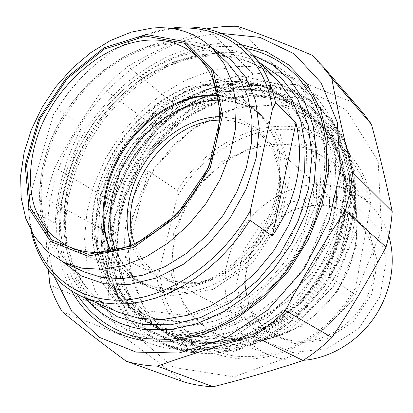 <?xml version="1.0" encoding="UTF-8"?>
<svg xmlns="http://www.w3.org/2000/svg" width="413" height="413" viewBox="0 0 413 413"><rect width="100%" height="100%" fill="white"/><g stroke="black" fill="none" stroke-linecap="round" stroke-linejoin="round"><path stroke-width="0.31" stroke-dasharray="2.06 1.55" d="M102.863 229.582L106.074 214.915L110.483 200.444L54.821 167.549L49.797 183.088L46.013 198.813L102.863 229.582C106.688 256.215 108.738 283.111 109.001 310.277L49.942 285.13M62.224 311.748L121.479 335.206C116.425 327.416 112.264 319.11 109.001 310.277M312.269 55.311L352.712 102.125L360.487 109.972M207.512 28.755L253.231 74.097L267.35 72.652L281.403 72.693L237.238 26.287M155.334 127.421L166.3 116.817L177.988 107.158L127.808 66.385L115.346 77.009L103.622 88.604L155.334 127.421C142.18 152.825 127.23 177.167 110.483 200.444M54.821 167.549C69.11 139.759 85.383 113.446 103.622 88.604M221.621 33.463C147.968 37.284 75.6 104.675 54.583 182.025C45.311 215.235 45.239 246.871 54.371 276.942M48.326 269.674C46.008 244.759 45.234 221.141 46.013 198.813M127.808 66.385C151.303 52.807 177.652 40.35 206.846 29.013M253.231 74.097C228.761 86.916 203.676 97.938 177.988 107.158M352.712 102.125C328.851 93.209 305.083 83.4 281.403 72.693M121.479 335.206C142.784 350.492 163.507 366.037 183.64 381.834M114.659 216.319L140.503 159.232L183.651 113.699L238.048 86.833L295.667 84.438L346.239 109.786L378.179 161.261L381.591 230.015L353.084 300.122L299.007 353.399L233.743 376.873L173.491 367.405L130.4 330.627L110.498 276.674L114.659 216.319M353.466 227.728C360.503 190.254 350.627 154.379 329.574 132.181L307.804 115.32L282.151 106.182L254.465 104.866L226.51 111.02L199.877 123.936L175.953 142.671L155.933 166.114L140.833 193.005L131.468 221.967L128.469 251.481L132.243 279.931L142.893 305.584L160.156 326.662L183.305 341.468C212.917 354.323 252.157 350.27 286.188 328.294C320.137 306.234 346.156 267.309 353.466 227.728M217.95 52.554C249.437 50.531 275.998 60.763 297.634 83.245L310.111 100.56C316.854 113.776 321.541 128.402 324.174 144.436C325.521 161.08 324.541 178.308 321.237 196.113C316.585 213.97 309.74 231.378 300.695 248.327L284.526 272.121C272.084 286.782 258.404 299.585 243.479 310.519C228.105 320.194 212.406 327.494 196.381 332.429C180.445 335.939 165.061 337.023 150.234 335.681C141.628 334.484 133.523 332.305 125.908 329.146L104.298 316.523L87.076 298.852L74.707 277.169L67.407 252.555L65.187 226.081L67.908 198.761L75.305 171.565L87.014 145.376L102.6 121.04L121.546 99.326L143.265 80.969L167.095 66.653L192.277 56.999L217.95 52.554M357.049 228.756L333.152 286.911L288.377 331.309L234.119 351.463L183.429 344.38L146.563 314.092L129.078 268.662L132.217 217.223L154.209 168.318L191.219 129.429L237.749 106.884L286.56 105.522L328.763 127.669L354.819 171.333L357.049 228.756M241.228 44.589L217.718 43.613C201.72 45.265 185.876 49.188 170.197 55.378C154.808 62.74 140.208 71.939 126.399 82.967C113.193 94.892 101.278 108.129 90.653 122.682C55.022 174.637 45.193 243.081 71.795 291.253M55.347 223.232C56.359 191.147 65.295 158.84 82.161 126.321L55.347 223.232L28.347 209.339L31.089 230.753M82.161 126.321L56.968 109.352L53.287 114.917L28.528 201.234L28.347 209.339M170.151 28.306C140.988 33.308 114.179 47.113 89.719 69.714C77.169 81.423 66.256 94.639 56.968 109.352M53.287 114.917C63.101 98.134 75.021 83.194 89.043 70.086C114.69 46.421 142.728 32.637 173.15 28.724M217.852 95.253L233.231 98.217C242.503 101.154 250.706 106.007 257.846 112.775C265.296 120.761 271.16 130.255 275.44 141.256C278.672 152.965 279.952 165.494 279.276 178.844C276.689 199.562 269.209 219.329 256.84 238.156C243.758 255.962 227.124 270.262 208.973 279.456C196.722 284.619 184.58 287.655 172.541 288.563C160.812 288.248 149.955 285.925 139.966 281.599C131.22 277.159 123.905 271.057 118.01 263.298L110.694 251.249M32.56 233.402C29.86 223.165 28.518 212.437 28.528 201.234M85.336 298.021L72.043 277.644L63.674 254.114L60.283 228.472L61.769 201.73L67.897 174.838L78.346 148.69L92.703 124.117L110.488 101.892L131.138 82.755L154.039 67.376L178.462 56.385L203.614 50.345L228.585 49.705L252.374 54.795M171.183 295.909L136.362 281.898L114.866 251.863L109.564 212.561L120.328 171.281L144.834 134.844L179.077 109.171L217.61 98.975L253.737 107.127L280.117 133.585L290.22 174.276L280.551 220.888L252.596 262.58L212.969 289.456L171.183 295.909M115.599 250.283C121.887 266.246 132.444 278.088 147.265 285.811C154.307 289.327 161.984 291.537 170.301 292.425C206.273 296.503 250.381 270.169 271.986 229.375C293.757 188.638 289.224 141.442 264.392 118.077C251.682 106.301 236.453 100.338 218.704 100.178M217.914 95.584L234.465 98.64C243.809 101.598 252.075 106.492 259.261 113.317L269.617 126.166C275.135 136.233 278.837 147.508 280.726 159.991C282.884 185.654 274.831 214.626 258.275 239.142C245.152 257.005 228.461 271.346 210.248 280.566C197.951 285.744 185.762 288.79 173.682 289.704C161.906 289.389 151.003 287.061 140.972 282.724C132.16 278.254 124.783 272.11 118.846 264.299L111.025 251.192M176.81 343.291L234.744 336.012L290.21 299.57L329.011 241.636L341.406 176.852L325.847 121.092L288.3 85.785L238.564 75.687L186.707 89.936L141.236 124.241L108.779 172.505L94.257 227.429L100.886 280.577L129.434 322.419L176.81 343.291M245.936 48.471C236.319 46.586 226.474 45.998 216.397 46.71C164.539 50.727 112.806 88.196 83.911 138.639C55.203 189.128 50.505 251.285 77.107 294.252M171.25 348.815C162.903 347.596 155.009 345.469 147.56 342.434L125.49 329.796L107.783 312.094L94.933 290.365L87.184 265.704L84.557 239.189L86.931 211.843L94.05 184.637L105.552 158.473L121.004 134.189L139.893 112.573L161.633 94.35L185.545 80.205L210.867 70.762L236.742 66.555C268.765 64.841 295.791 75.564 317.814 98.722L330.343 116.239C337.122 129.548 341.856 144.225 344.535 160.27C345.934 176.893 345.015 194.053 341.773 211.755C337.194 229.483 330.415 246.726 321.448 263.484C311.335 279.668 299.57 294.381 286.163 307.628C272.028 319.786 257.087 329.786 241.342 337.617C225.41 344.081 209.582 348.118 193.867 349.718L171.25 348.815M156.795 275.419L159.532 270.061L177.156 196.949L177.337 190.403L148.195 170.781C128.908 197.899 121.448 227.47 125.826 259.488L156.795 275.419C160.394 308.723 179.66 338.335 209.887 351.437L172.071 335.222C179.5 338.464 187.425 340.668 195.85 341.84C215.493 343.957 236.634 340.591 257.418 331.675C271.104 324.763 284.03 315.986 296.193 305.341C307.695 293.772 317.726 280.943 326.275 266.865C333.812 252.297 339.424 237.315 343.1 221.926C345.604 206.567 346.084 191.678 344.53 177.26C341.861 163.347 337.4 150.621 331.149 139.088L319.714 123.936C291.01 93.792 245.079 89.492 205.452 108.051C165.747 126.817 133.673 166.382 122.315 209.897C108.557 260.861 126.967 315.826 172.071 335.222L191.751 341.169L213.278 342.578L235.859 339.181L258.574 330.921L280.422 317.989L300.385 300.855L317.53 280.22L331.05 257.025L340.343 232.333L345.056 207.274L345.103 182.974L340.617 160.44L331.98 140.539L319.714 123.936L348.371 153.362C359.274 164.968 366.837 179.288 371.06 196.32L370.807 203.769L355.701 287.412L353.451 293.617L329.078 276.328C347.359 243.004 354.349 204.094 348.422 174.162L371.06 196.32M125.826 259.488L148.195 170.781M348.422 174.162L329.078 276.328M370.807 203.769C362.237 157.43 324.236 128.52 282.812 129.264C241.223 130.007 199.536 157.709 177.156 196.949M159.532 270.061C162.226 312.749 191.281 349.548 234.569 355.97C253.432 358.102 272.699 355.103 292.358 346.982C305.088 340.663 317.055 332.615 328.258 322.837C338.82 312.197 347.968 300.39 355.701 287.412M177.337 190.403C196.258 160.177 226.339 137.157 258.925 129.119C291.459 121.324 325.594 129.419 348.371 153.362M353.451 293.617C326.616 338.593 274.769 364.798 232.813 357.916C224.718 356.734 217.078 354.571 209.887 351.437M303.328 360.312L286.921 359.79L278.362 358.071L270.205 355.376C232.684 340.255 216.422 295.016 229.427 254.842C242.152 214.548 281.625 183.439 321.515 184.281C342.031 184.9 359.31 192.794 373.342 207.956C380.321 215.865 385.463 225.188 388.772 235.921M251.656 88.971L200.873 102.434L156.439 135.603L124.881 182.536L111.04 236.086L117.989 287.964L146.352 328.831L192.933 349.315L249.529 342.47L303.441 307.349L340.957 251.316L352.728 188.436L337.276 134.034L300.406 99.28L251.656 88.971M244.522 82.12L293.679 92.306L330.813 127.276L346.27 182.267L334.194 246.003L296.09 302.894L241.497 338.629L184.332 345.702L137.431 325.072L109.027 283.793L102.254 231.363L116.425 177.192L148.396 129.656L193.284 95.961L244.522 82.12M131.288 245.343L141.391 263.54L156.832 276.829L176.568 283.834L199.035 283.612L222.261 275.869L244.021 261.088L262.152 240.567L274.831 216.293L280.85 190.672L279.782 166.207L271.955 145.139L258.357 129.202L240.423 119.527L219.726 116.595M219.608 120.152L220.573 120.126C235.968 119.899 249.235 124.721 260.376 134.602C282.033 154.132 286.452 193.976 268.496 228.466C250.686 263.009 213.521 285.672 182.711 282.461C175.009 281.692 167.931 279.611 161.483 276.209C148.597 269.126 139.625 258.378 134.566 243.959M293.896 340.833C320.953 344.457 352.088 326.817 366.181 298.702C380.394 270.634 375.324 237.036 355.82 219.427C345.789 210.511 334.014 205.767 320.498 205.194C290.654 204.125 260.458 226.53 249.628 256.597C238.637 286.591 248.75 321.004 275.022 334.922C280.84 337.979 287.128 339.951 293.896 340.833M246.246 80.984L221.59 84.737L197.445 93.488L174.637 106.735L153.904 123.9L135.898 144.338L121.185 167.348L110.261 192.179L103.539 218.028L101.35 244.031L103.931 269.261L111.386 292.74L123.668 313.452L140.528 330.379L161.488 342.547C168.922 345.645 176.816 347.798 185.169 349.006L206.815 349.857C221.822 348.329 236.907 344.488 252.069 338.335C267.03 330.89 281.191 321.402 294.562 309.858C307.231 297.293 318.315 283.339 327.814 267.996C336.218 252.106 342.527 235.756 346.744 218.942C349.682 202.153 350.415 185.871 348.939 170.089C346.239 154.854 341.592 140.905 335 128.252L322.858 111.593C301.965 89.895 276.431 79.694 246.246 80.984M250.996 85.574C281.005 84.386 306.405 94.592 327.199 116.198C335.872 126.683 342.842 138.722 348.107 152.314C352.263 166.651 354.318 181.901 354.266 198.059C352.64 222.653 345.18 247.893 332.419 271.341C323.023 286.529 312.047 300.339 299.492 312.765C286.245 324.179 272.198 333.565 257.356 340.916C242.317 346.987 227.336 350.771 212.427 352.268L190.914 351.391C182.608 350.178 174.751 348.03 167.353 344.948L146.476 332.852L129.656 316.033L117.38 295.455L109.889 272.141L107.251 247.088L109.352 221.28L115.976 195.628L126.781 170.992L141.36 148.174L159.232 127.922L179.82 110.927L202.484 97.835L226.484 89.218L250.996 85.574M321.773 203.914L348.944 211.714L369.057 232.08L377.477 261.491L371.788 293.948L352.867 322.223L324.969 339.966L294.433 343.549L267.794 332.868L250.113 310.85L244.202 282.249L250.593 252.472L267.867 226.716L293.018 209.437L321.773 203.914M323.379 195.721L291.206 202.04L263.138 221.404L243.851 250.164L236.634 283.426L243.118 315.48L262.807 340.312L292.678 352.511L327.091 348.639L358.623 328.691L379.991 296.751L386.32 260.113L376.671 227.036L353.915 204.29L323.379 195.721M344.525 219.995C336.951 260.319 310.364 300.086 275.817 322.672C241.192 345.18 201.405 349.419 171.503 336.44L152.351 324.985L136.93 309.213L125.702 289.998L118.892 268.259L116.574 244.93L118.66 220.903L124.943 197.037L135.118 174.131L148.804 152.944L165.541 134.173L184.792 118.464L205.937 106.415L228.296 98.552L251.083 95.315C278.388 94.427 301.578 103.653 320.658 122.986C341.918 145.402 351.809 181.823 344.525 219.995M250.686 93.281L201.632 106.172L158.654 138.19L128.144 183.573L114.814 235.343L121.639 285.404L149.119 324.706L194.069 344.266L248.528 337.524L300.308 303.689L336.358 249.855L347.761 189.412L333.043 137.008L297.654 103.389L250.686 93.281M251.951 87.664L301.242 98.036L338.562 133.131L354.235 188.137L342.362 251.765L304.396 308.465L249.834 343.977L192.587 350.849L145.51 330.085L116.884 288.739L109.894 236.313L123.9 182.221L155.773 134.819L200.646 101.304L251.951 87.664M251.424 84.944L226.737 88.63L202.571 97.318L179.758 110.508L159.041 127.622L141.065 148.019L126.399 170.997L115.537 195.803L108.887 221.626L106.791 247.614L109.476 272.833L117.039 296.307L129.434 317.014L146.403 333.936L167.461 346.094L188.927 352.196L212.318 353.43L236.778 349.522L261.321 340.415L284.887 326.327L306.42 307.757L324.923 285.46L339.543 260.417L349.651 233.753L354.865 206.676L355.082 180.357L350.446 155.871L341.339 134.148L328.32 115.898C307.344 94.05 281.712 83.736 251.424 84.944M67.03 245.771C62.668 224.357 63.648 202.153 69.962 179.154C87.024 115.01 147.131 58.811 207.3 55.327C234.362 53.623 257.547 61.821 276.844 79.921C246.948 50.84 199.825 49.049 158.664 70.256C117.468 91.722 83.777 134.153 70.912 180.145C55.249 234.682 72.585 292.487 118.541 312.264C90.968 299.053 73.798 276.891 67.03 245.776M211.141 47.154C150.234 20.614 64.991 82.022 45.172 157.523C33.804 196.722 39.633 237.671 63.39 262.245M260.577 63.215C226.422 46.241 182.913 52.466 146.455 75.672C110.013 99.172 81.268 138.432 69.441 180.61C56.581 226.319 65.264 274.898 96.152 302.657M45.569 155.809C61.47 98.015 115.872 46.638 168.778 43.097C191.214 41.455 210.465 47.763 226.525 62.022C200.785 38.435 160.234 38.275 124.251 58.047C88.263 78.026 58.445 116.203 46.659 156.986C32.534 204.791 46.091 254.155 83.493 271.609C45.017 253.587 31.424 203.506 45.569 155.809M98.211 191.234L94.448 240.015L110.075 282.611L143.982 310.411L191.038 316.007L241.755 295.93L284.061 253.298L307.313 198.132L306.389 144.034L283.096 103.178L244.289 82.837L198.767 84.846L154.901 106.957L119.605 144.467L98.211 191.234M97.029 192.241C112.228 132.79 168.287 81.108 224.269 78.883C237.181 78.269 249.457 80.184 261.088 84.629L282.203 96.781L299.136 115.273L310.566 139.326L315.439 167.657L313.106 198.524L303.472 229.819L287.071 259.281L265.053 284.769L239.044 304.464L210.981 317.107L182.851 322.094L156.506 319.445L133.492 309.735L114.974 293.932C92.822 268.445 87.009 229.36 97.029 192.241M236.396 84.087C178.643 86.172 121.262 138.871 105.888 199.778C95.749 237.811 101.892 277.995 124.85 304.386L144.023 320.787L167.823 330.973L195.055 333.91L224.104 328.991L253.066 316.167L279.864 296.049L302.507 269.932L319.301 239.664L329.063 207.486L331.262 175.716L326.012 146.538L314.004 121.758L296.358 102.682L274.454 90.122C262.405 85.512 249.72 83.503 236.396 84.087M105.743 199.897L128.237 150.502L165.541 110.973L212.117 87.711L260.732 85.687L302.528 107.365L327.999 150.936L329.553 208.694L305.011 267.547L259.803 312.796L205.452 333.714L155.04 327.153L118.737 297.097L101.939 251.625L105.743 199.897M173.414 233.402L191.116 193.31L221.559 161.71L259.937 143.956L299.983 143.858L334.256 162.81L355.165 198.607L356.94 244.661L338.046 290.762L302.548 325.903L259.075 342.057L217.734 336.636L186.919 312.404L171.627 275.517L173.414 233.402M175.866 234.063C165.262 276.049 182.665 320.906 220.63 335.717L229.525 338.629L238.895 340.451C275.724 345.598 319.832 321.851 342.057 282.554C364.416 243.314 361.236 195.525 337.297 168.84C314.417 143.192 276.71 137.756 243.887 151.912C211.007 166.207 184.492 198.421 175.866 234.063M119.667 209.164L141.948 159.914L179.185 120.632L225.854 97.69L274.707 96.007L316.843 117.989L342.713 161.726L344.643 219.468L320.385 278.119L275.275 323.038L220.816 343.595L170.115 336.719L133.414 306.446L116.208 260.871L119.667 209.164M185.437 336.213C167.657 333.647 152.469 326.879 139.862 315.899C110.447 290.416 101.128 245.678 112.331 203.645C122.697 164.508 149.491 128.319 183.708 107.468C217.94 86.875 258.853 82.812 290.463 100.266L306.709 112.15L320.054 128.004L329.822 147.389L335.444 169.66L336.518 193.971L332.837 219.313L324.448 244.573L311.655 268.584L295.027 290.225L275.332 308.516L253.51 322.661L230.578 332.135L207.563 336.652L185.437 336.213M111.789 204.151L108.123 256.06L125.165 301.758L161.777 332.047L212.519 338.794L267.149 317.969L312.507 272.688L337.013 213.681L335.263 155.696L309.492 111.887L267.366 89.998L218.456 91.887L171.674 115.093L134.271 154.653L111.789 204.151M171.648 325.124L193.33 325.403L215.911 320.793L238.43 311.314L259.896 297.241L279.296 279.111L295.718 257.702L308.397 233.99L316.781 209.076L320.555 184.105L319.672 160.172L314.319 138.272L304.882 119.233L291.919 103.684L276.08 92.063C245.219 75.027 205.065 79.244 171.343 99.75C137.637 120.503 111.112 156.367 100.71 195.019C89.466 236.535 98.371 280.566 127.08 305.45C139.377 316.172 154.235 322.729 171.648 325.124M100.973 194.745L122.883 146.77L159.103 108.32L204.203 85.661L251.13 83.627L291.279 104.566L315.537 146.651L316.719 202.422L292.863 259.281L249.225 303.121L196.862 323.611L148.293 317.597L113.312 288.78L97.174 244.878L100.973 194.745M183.305 341.468L171.503 336.44L191.405 342.413L213.16 343.807L235.968 340.353L258.894 332L280.938 318.939L301.082 301.64L318.382 280.825L332.021 257.418L341.406 232.504L346.177 207.212L346.233 182.675L341.727 159.914L333.028 139.79L320.658 122.986L329.574 132.181M125.908 329.146L167.461 346.094C199.226 359.253 240.898 354.808 277.469 331.654L297.133 316.905L324.339 286.787L343.941 251.13L354.292 213.087L354.741 175.984L345.681 142.79L328.32 115.898L297.634 83.245M82.089 296.627L83.127 297.071M89.043 70.086L89.719 69.714M67.587 246.045L139.966 281.599M197.961 57.304L257.846 112.775M63.509 262.301L64.511 262.771M140.972 282.724L147.265 285.811M259.261 113.317L264.392 118.077M96.683 191.689L103.235 172.376L112.331 153.858L123.745 136.564L137.209 120.875L151.37 108.015L162.588 99.838L174.369 92.858L186.588 87.169L199.112 82.868L211.807 80.034L224.512 78.744L237.077 79.053L249.328 81.01L261.088 84.629L274.454 90.122C209.355 63.958 124.143 124.024 105.929 199.84C95.785 237.883 101.939 278.042 124.85 304.386L114.974 293.932C92.491 268.089 86.668 228.807 96.683 191.689M122.109 332.233L147.56 342.434M299.193 78.661L317.814 98.722M118.01 263.298L118.846 264.299M233.231 98.217L234.465 98.64M270.205 355.376L220.63 335.717C256.38 350.529 307.329 332.976 335.645 292.29C364.168 251.765 363.363 197.61 337.297 168.84L373.342 207.956M112.553 203.945C101.345 245.998 110.663 290.602 139.862 315.899L127.08 305.45C98.263 280.479 89.347 236.381 100.591 194.859L113.9 161.132L134.628 130.88L161.276 106.286C174.678 96.756 188.602 89.838 203.036 85.522C229.282 78.15 253.628 80.328 276.08 92.063L290.463 100.266C259.059 82.925 218.25 86.967 183.991 107.607C149.754 128.5 122.924 164.777 112.553 203.945M355.82 219.427L260.376 134.602M275.022 334.922L161.483 276.209M327.199 116.198L322.858 111.593M167.353 344.948L161.488 342.547"/><path stroke-width="0.62" d="M48.326 269.674L49.942 285.13C53.076 294.567 57.17 303.436 62.224 311.748C79.869 326.275 101.206 342.764 126.233 361.225C136.068 364.147 146.455 365.789 157.394 366.155L213.211 386.749C202.881 386.279 193.026 384.642 183.64 381.834L126.233 361.225M331.98 337.473C322.909 346.213 313.255 353.889 303.028 360.508L253.752 336.177C264.857 328.784 275.373 320.23 285.3 310.524L331.98 337.473C351.473 308.196 369.496 278.063 386.047 247.072L345.227 210.873C348.98 197.863 351.406 184.967 352.506 172.195L392.205 211.601C391.379 223.356 389.33 235.178 386.047 247.072M360.487 109.972L363.471 113.436L371.426 124.261L331.825 78.475L323.529 67.097L312.269 55.311C283.963 43.2 258.951 33.525 237.238 26.287C227.382 26.06 217.475 26.881 207.512 28.755L206.846 29.013M54.371 276.942L71.764 311.299L99.43 337.364L136.001 352.093L178.906 353.017L224.362 338.846L267.676 310.065L303.968 269.214L329.078 220.681L340.4 169.919L337.318 122.408L321.061 82.693L294.185 53.84L259.932 37.371L221.621 33.463M253.752 336.177C218.043 345.784 185.922 355.779 157.394 366.155M345.227 210.873C323.658 242.689 303.684 275.905 285.3 310.524M331.825 78.475C336.807 106.347 343.699 137.586 352.506 172.195M392.205 211.601C386.196 182.391 379.268 153.28 371.426 124.261M213.211 386.749C243.51 379.098 273.452 370.347 303.028 360.508M71.795 291.253C87.303 318.686 111.593 335.248 144.653 340.931L173.852 341.272L204.512 334.174L235.018 319.652L263.602 298.248L288.548 271.036L308.341 239.55L321.835 205.664L328.366 171.364L327.783 138.608L320.421 109.094L307.009 84.18L288.558 64.815L266.225 51.553L241.228 44.589M295.976 122.842C304.83 161.194 296.942 198.932 272.306 236.05L295.976 122.842L275.533 102.837C271.455 82.956 263.442 66.638 251.491 53.881C231.481 33.768 206.898 24.94 177.745 27.397L170.151 28.306M272.306 236.05L250.061 220.263L250.34 210.728L272.394 109.316L275.533 102.837M31.089 230.753C37.903 261.661 54.903 283.617 82.089 296.627L92.899 300.509L104.437 303.008L116.605 304.061L129.274 303.612L142.315 301.635L155.572 298.109L168.891 293.044L182.118 286.477L195.07 278.46L207.584 269.075L219.494 258.424L230.645 246.644L240.877 233.866L250.061 220.263M173.15 28.724C220.759 22.767 265.12 53.416 272.394 109.316M146.744 40.237C166.847 38.719 183.919 44.408 197.961 57.304C223.81 81.547 227.264 133.27 202.339 179.139C177.6 225.07 129.052 255.668 90.912 252.209C82.068 251.471 73.973 249.261 66.643 245.58L52.678 235.895C44.821 227.635 38.75 217.899 34.47 206.691C27.465 183.357 29.772 155.433 40.175 128.753C59.157 82.037 103.844 43.804 146.744 40.237M88.145 254.289L133.203 245.792L176.991 214.559L208.797 167.198L220.94 115.206L211.461 70.86L184.053 43.169L145.763 36.086L104.448 49.07L67.19 78.568L39.772 119.259L26.561 164.704L30.33 207.553L51.702 239.896L88.145 254.289M110.694 251.249C96.993 222.127 102.269 182.365 122.336 150.564C142.495 118.815 176.475 96.446 209.195 95.078L217.852 95.253M146.187 34.491L185.091 41.63L212.979 69.714L222.659 114.768L210.346 167.637L177.993 215.803L133.456 247.537L87.664 256.122L50.665 241.445L28.998 208.56L25.208 165.05L38.631 118.939L66.452 77.649L104.246 47.707L146.187 34.491M250.34 210.728C221.569 262.126 168.726 297.928 123.167 300.075C77.458 302.254 43.205 273.778 32.56 233.402M252.374 54.795L272.983 65.094L290.592 80.618L304.257 101.004L313.142 125.604L316.58 153.471L314.159 183.382L305.796 213.882L291.779 243.422L272.776 270.438L249.777 293.535L224.022 311.572L196.872 323.766L169.697 329.729L143.781 329.455C119.517 325.805 100.034 315.325 85.336 298.021M152.165 28.058C175.974 26.045 196.118 32.88 212.592 48.569L224.311 63.974L232.333 83.039L236.138 105.103L235.389 129.29L229.969 154.555L220.015 179.717L205.948 203.573L188.416 224.971L168.277 242.901L146.527 256.571L124.21 265.456L102.336 269.312L81.841 268.171L63.509 262.301L47.175 251.465L34.48 236.551L25.756 218.358L21.151 197.734L20.65 175.53L24.13 152.573L31.352 129.661L42.012 107.545L55.724 86.931L72.043 68.491L90.457 52.838L110.39 40.551L131.195 32.147L152.165 28.058M218.704 100.178L215.71 100.22C184.022 101.428 151.132 122.3 130.926 152.443C110.829 182.649 104.272 220.867 115.599 250.283M111.025 251.192C97.752 221.858 103.322 182.216 123.487 150.59C143.755 119.016 177.662 96.843 210.325 95.486L217.914 95.584M77.107 294.252C87.943 311.469 102.945 324.133 122.109 332.233C129.692 335.325 137.746 337.473 146.279 338.675L169.449 339.46L193.738 335.444L218.317 326.569L242.286 312.997L264.723 295.104L284.717 273.499L301.48 248.993L314.35 222.54L322.878 195.168L326.822 167.941L326.156 141.855L321.071 117.808L311.918 96.554L299.193 78.661C284.48 62.637 266.726 52.575 245.936 48.471M388.772 235.921C396.475 261.398 391.188 292.796 374.271 317.504C357.281 342.16 329.868 358.365 303.328 360.312M219.726 116.595C192.396 117.354 163.842 134.922 146.042 160.729C128.335 186.604 122.186 219.566 131.288 245.343M134.566 243.959C115.263 193.15 165.262 120.369 219.608 120.152M251.491 53.881L279.131 82.264L276.849 79.926L279.131 82.264L291.903 99.765L300.752 120.937L305.119 145.061L304.634 171.225L299.146 198.317L288.78 225.137L273.943 250.433L255.301 273.029L233.732 291.898L210.263 306.25L185.984 315.558L161.973 319.59L139.207 318.397L118.541 312.264L83.127 297.071M63.39 262.245L81.588 276.013L103.952 283.716L129.377 284.521L156.439 278.006L183.429 264.258L208.513 243.954L229.917 218.348L246.138 189.175L256.086 158.478L259.235 128.355L255.606 100.757L245.73 77.308L230.521 59.204L211.141 47.154M96.152 302.657L117.323 316.75L142.671 324.417L170.997 324.804L200.785 317.483L230.227 302.528L257.418 280.623L280.51 253.061L297.943 221.611L308.614 188.369L311.996 155.525L308.134 125.098L297.592 98.805L281.336 77.907L260.577 63.215M212.592 48.569L228.441 63.876L226.53 62.033L228.441 63.876L240.077 79.079L248.099 97.819L251.997 119.429L251.44 143.058L246.313 167.678L236.737 192.153L223.113 215.318L206.077 236.055L186.449 253.391L165.19 266.571L143.316 275.084L121.825 278.708L101.624 277.459L83.493 271.609L64.511 262.771M323.529 67.097L363.471 113.436M66.643 245.58L67.587 246.045"/></g></svg>
